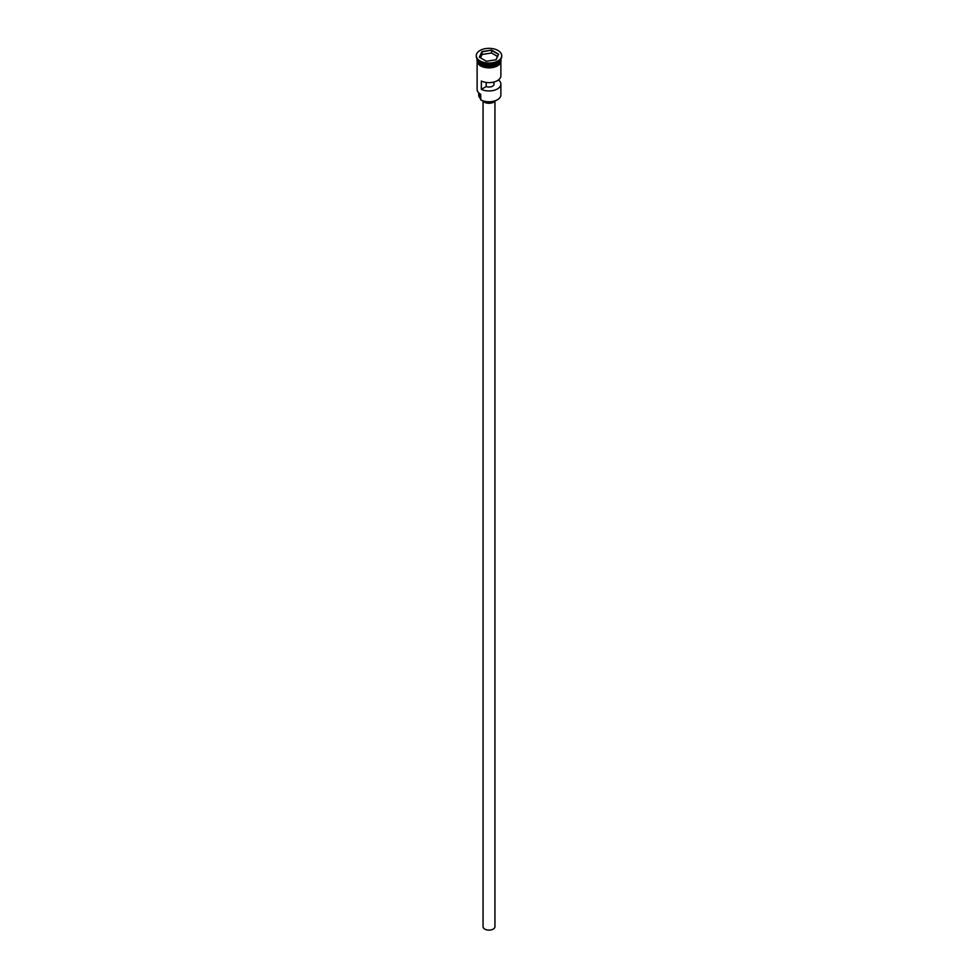 <?xml version="1.0" encoding="UTF-8"?>
<svg xmlns="http://www.w3.org/2000/svg" width="978" height="978" viewBox="0 0 978 978"><rect width="100%" height="100%" fill="white"/><g stroke="black" fill="none" stroke-linecap="round" stroke-linejoin="round"><path stroke-width="1.47" d="M497.276 99.829A11.54 6.663 180 0 1 497.166 99.903A11.54 6.663 180 0 1 480.834 99.903L480.601 99.756A11.883 6.858 0 0 0 497.399 99.756A11.883 6.858 0 0 0 500.883 94.903L500.883 84.096A11.883 6.858 -0 0 0 498.45 79.939M480.834 99.903L480.663 94.243M494.941 101.235L494.941 926.679A5.941 3.435 180 0 1 491.274 929.846A5.941 3.435 180 0 1 484.795 929.1A5.941 3.435 180 0 1 483.059 926.679L483.059 101.235M495.333 100.758A6.785 3.924 180 0 1 484.196 102.115A6.785 3.924 180 0 1 482.667 100.758M477.166 59.096A11.883 6.858 0 0 0 480.601 63.313A11.883 6.858 0 0 0 493.034 64.915A11.883 6.858 0 0 0 500.834 59.096M477.117 59.022A11.883 6.858 0 0 0 480.601 63.729A11.883 6.858 0 0 0 493.425 65.245A11.883 6.858 0 0 0 500.883 59.022L500.883 60.257A11.883 6.858 0 0 1 493.548 66.602A11.883 6.858 0 0 1 480.601 65.11A11.883 6.858 0 0 1 477.117 60.257L477.117 59.022M476.286 56.039A12.726 7.347 0 0 0 476.274 56.382A12.726 7.347 0 0 0 480.002 61.577L480.601 61.932A11.883 6.858 0 0 0 497.399 61.932A11.883 6.858 0 0 0 497.692 61.748M480.601 61.932L480.002 61.577A12.726 7.347 0 0 0 497.998 61.577A12.726 7.347 0 0 0 501.726 56.382A12.726 7.347 0 0 0 501.714 56.039M500.883 62.702L500.883 75.783A11.883 6.858 180 0 1 494.012 82.005A11.883 6.858 180 0 1 481.347 81.027L481.347 89.353A11.883 6.858 -0 0 0 494.012 90.318A11.883 6.858 -0 0 0 500.883 84.096M480.002 60.88A12.726 7.347 0 0 0 493.866 62.482A12.726 7.347 0 0 0 501.726 55.685A12.726 7.347 0 0 0 497.998 50.489A12.726 7.347 0 0 0 484.134 48.9A12.726 7.347 0 0 0 476.274 55.685A12.726 7.347 0 0 0 480.002 60.88M493.242 82.189L493.242 82.482A5.098 2.934 180 0 1 494.098 84.096A5.098 2.934 180 0 1 491.408 86.687A5.098 2.934 180 0 1 486.188 86.553L481.347 89.353M494.122 81.969L493.242 82.482M491.592 50.11L498.658 54.193L496.066 59.768L486.408 61.259L479.342 57.189L481.934 51.614L491.592 50.11L482.068 51.834L479.538 57.299M477.117 62.702L477.117 89.365A11.883 6.858 0 0 0 480.601 94.218L480.601 94.218M478.731 92.812L478.731 95.184A10.269 5.929 180 0 0 480.039 98.081A5.098 2.934 180 0 1 480.601 98.986M486.188 86.553L486.188 82.445M497.496 56.443L491.531 52.995L482.068 54.462L481.934 51.614M482.068 54.462L480.504 57.849M491.531 52.995L491.531 50.367L498.462 54.365L495.944 59.792M497.337 63.35A11.712 6.76 180 0 1 480.724 63.387A11.712 6.76 180 0 1 480.663 63.35M477.973 61.003A11.712 6.76 0 0 0 480.724 63.521A11.712 6.76 0 0 0 500.027 61.003M500.956 60.612A11.968 6.907 180 0 1 493.853 67.274A11.968 6.907 180 0 1 480.54 65.844M477.117 59.438A11.968 6.907 0 0 0 480.54 65.147A11.968 6.907 0 0 0 494.232 66.48A11.968 6.907 0 0 0 500.883 59.438M480.039 98.081L480.039 93.864M501.726 56.382L501.726 55.685M501.017 58.802L500.846 62.763L497.411 66.003L489.024 67.947L480.332 65.856L477.142 62.739L476.983 58.802M476.274 56.382L476.274 55.685"/></g></svg>
